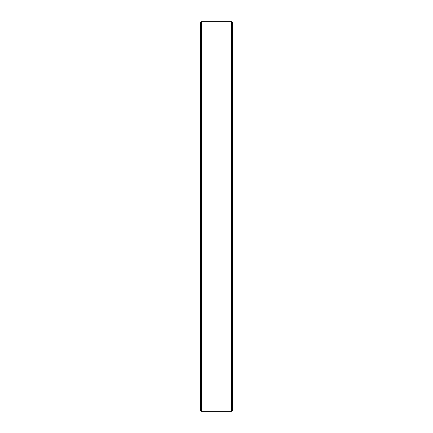 <?xml version="1.0" encoding="UTF-8"?>
<svg xmlns="http://www.w3.org/2000/svg" width="433" height="433" viewBox="0 0 433 433"><rect width="100%" height="100%" fill="white"/><g stroke="black" fill="none" stroke-linecap="round" stroke-linejoin="round"><path stroke-width="0.65" d="M231.558 216.5L231.558 21.65L201.442 21.65L201.442 411.35L231.558 411.35L231.558 216.5M201.442 411.35L200.56 410.462L200.56 22.538L201.442 21.65M231.558 21.65L232.44 22.538L232.44 410.462L231.558 411.35"/></g></svg>

